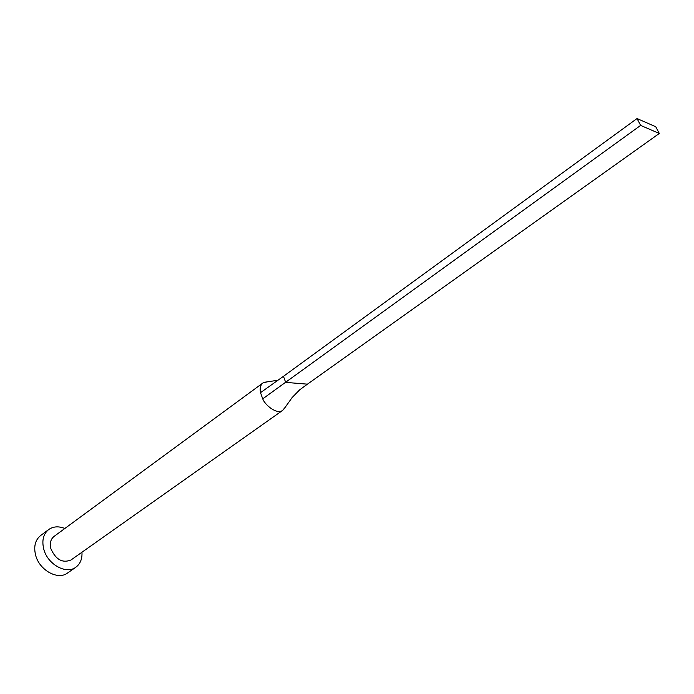 <?xml version="1.0" encoding="UTF-8"?>
<svg xmlns="http://www.w3.org/2000/svg" width="694" height="694" viewBox="0 0 694 694"><rect width="100%" height="100%" fill="white"/><g stroke="black" fill="none" stroke-linecap="round" stroke-linejoin="round"><path stroke-width="1.04" d="M267.485 381.769L262.974 382.941C260.519 384.884 259.695 388.128 260.493 392.674L262.714 398.85C264.969 404.992 276.854 414.934 282.71 410.336L284.792 407.76M262.974 382.941L54.011 536.445C50.619 539.212 49.586 543.298 50.888 548.711C55.754 559.607 62.451 563.372 70.979 559.997L282.71 410.336M64.837 528.49C58.66 526.026 53.282 526.373 48.693 529.539C43.34 533.946 41.692 540.452 43.748 549.067C47.478 564.326 66.242 574.762 75.846 567.224C80.304 563.884 82.343 558.887 81.953 552.242M48.693 529.539L40.608 535.551C35.238 539.958 33.564 546.456 35.585 555.026C39.254 570.216 57.958 580.54 67.596 572.992L75.846 567.224M260.493 392.674L283.447 376.33L285.676 382.377L307.442 384.164L299.539 389.924M262.714 398.85L640.631 125.406L659.3 133.456L307.442 384.164M659.3 133.456L655.743 126.742L637.031 118.553L283.447 376.33M637.031 118.553L640.631 125.406M263.972 382.351L277.938 380.251M283.499 409.668L292.139 397.549L299.713 389.794"/></g></svg>
